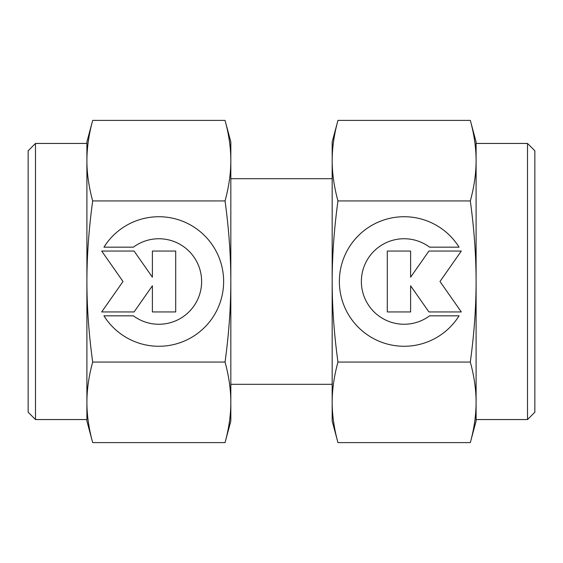 <?xml version="1.0" encoding="UTF-8"?>
<svg xmlns="http://www.w3.org/2000/svg" width="563" height="563" viewBox="0 0 563 563"><rect width="100%" height="100%" fill="white"/><g stroke="black" fill="none" stroke-linecap="round" stroke-linejoin="round"><path stroke-width="0.84" d="M332.17 178.689L230.83 178.689M230.83 384.311L332.17 384.311M470.316 200.942C474.159 229.021 476.087 255.869 476.101 281.5C476.087 307.131 474.159 333.979 470.316 362.058C474.159 376.091 476.087 389.519 476.101 402.334L476.101 419.555L527.51 419.555L534.85 412.215L534.85 150.785L527.51 143.445L476.101 143.445L476.101 160.666C476.087 173.481 474.159 186.909 470.316 200.942L337.955 200.942C334.112 186.909 332.184 173.481 332.17 160.666C332.184 147.851 334.112 134.423 337.955 120.391L332.17 141.975L332.17 281.5C332.184 255.869 334.112 229.021 337.955 200.942M476.101 141.975L470.316 120.391C474.159 134.423 476.087 147.851 476.101 160.666L476.101 141.975M470.316 442.609L476.101 421.025L476.101 402.334C476.087 415.149 474.159 428.577 470.316 442.609L337.955 442.609C334.112 428.577 332.184 415.149 332.17 402.334C332.184 389.519 334.112 376.091 337.955 362.058C334.112 333.979 332.184 307.131 332.17 281.5L332.17 421.025L337.955 442.609M459.063 315.829A64.766 64.766 0 0 1 349.215 315.829A64.766 64.766 0 0 1 369.807 226.572A64.766 64.766 0 0 1 459.063 247.171L429.611 247.171A42.746 42.746 0 0 0 369.807 306.976A42.746 42.746 0 0 0 429.611 315.829L459.063 315.829M410.61 311.944L387.295 311.944L387.295 251.056L410.61 251.056L410.61 277.207L428.922 251.056L461.308 251.056L439.992 281.5L461.308 311.944L428.922 311.944L410.61 285.793L410.61 311.944M470.316 362.058L337.955 362.058M470.316 120.391L337.955 120.391M476.101 402.334L476.101 160.666M527.51 419.555L527.51 143.445M92.684 362.058C88.841 333.979 86.913 307.131 86.899 281.5C86.913 255.869 88.841 229.021 92.684 200.942C88.841 186.909 86.913 173.481 86.899 160.666L86.899 143.445L35.49 143.445L28.15 150.785L28.15 412.215L35.49 419.555L86.899 419.555L86.899 402.334C86.913 389.519 88.841 376.091 92.684 362.058L225.045 362.058C228.888 376.091 230.816 389.519 230.83 402.334C230.816 415.149 228.888 428.577 225.045 442.609L230.83 421.025L230.83 281.5C230.816 307.131 228.888 333.979 225.045 362.058M86.899 421.025L92.684 442.609C88.841 428.577 86.913 415.149 86.899 402.334L86.899 421.025M92.684 120.391L86.899 141.975L86.899 160.666C86.913 147.851 88.841 134.423 92.684 120.391L225.045 120.391C228.888 134.423 230.816 147.851 230.83 160.666C230.816 173.481 228.888 186.909 225.045 200.942C228.888 229.021 230.816 255.869 230.83 281.5L230.83 141.975L225.045 120.391M103.937 247.171A64.766 64.766 0 0 1 213.785 247.171A64.766 64.766 0 0 1 193.193 336.428A64.766 64.766 0 0 1 103.937 315.829L133.389 315.829A42.746 42.746 0 0 0 193.193 256.024A42.746 42.746 0 0 0 133.389 247.171L103.937 247.171M152.39 251.056L175.705 251.056L175.705 311.944L152.39 311.944L152.39 285.793L134.078 311.944L101.692 311.944L123.008 281.5L101.692 251.056L134.078 251.056L152.39 277.207L152.39 251.056M92.684 200.942L225.045 200.942M92.684 442.609L225.045 442.609M86.899 160.666L86.899 402.334M35.49 143.445L35.49 419.555"/></g></svg>
